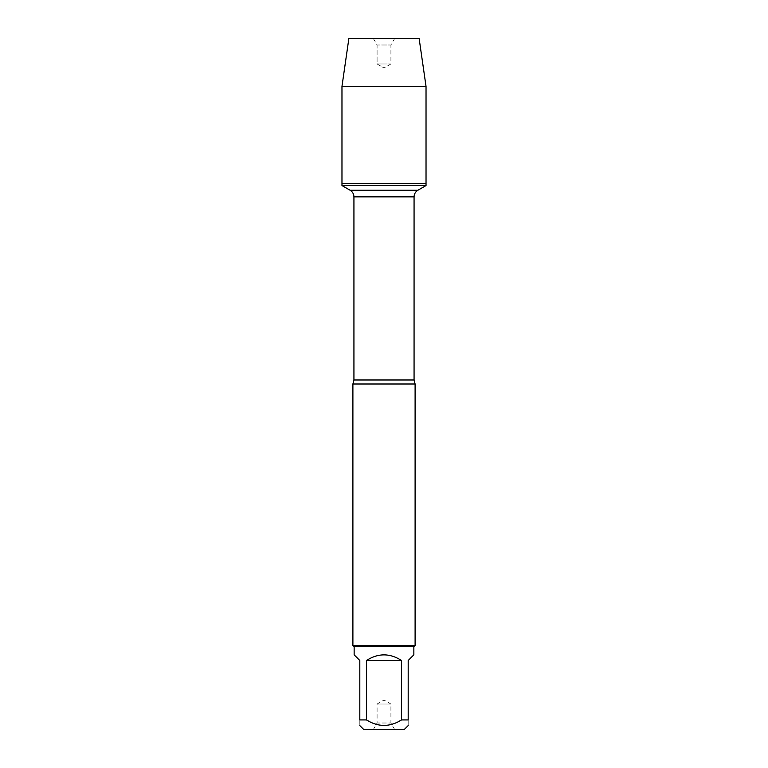 <?xml version="1.0" encoding="UTF-8"?>
<svg xmlns="http://www.w3.org/2000/svg" width="768" height="768" viewBox="0 0 768 768"><rect width="100%" height="100%" fill="white"/><g stroke="black" fill="none" stroke-linecap="round" stroke-linejoin="round"><path stroke-width="0.58" stroke-dasharray="3.84 2.88" d="M426.029 185.549L341.971 185.549M341.971 183.552L426.029 183.552L341.971 183.552L384 183.552L384 67.968L377.088 63.974L377.088 44.986L373.286 38.4L394.714 38.4L373.286 38.4L377.088 44.986L390.912 44.986L377.088 44.986L377.088 63.974L390.912 63.974L377.088 63.974L384 67.968L390.912 63.974L390.912 44.986L394.714 38.4M352.896 384L415.104 384M415.104 645.408L352.896 645.408M394.714 729.6L390.912 723.014L390.912 704.026L377.088 704.026L390.912 704.026L384 700.032L377.088 704.026L377.088 723.014L390.912 723.014L377.088 723.014L373.286 729.6L394.714 729.6L373.286 729.6M363.821 729.6L404.179 729.6M354.144 654.816L359.808 660.48L359.808 719.923C359.808 727.238 359.808 727.238 359.808 719.923L366.499 719.923C378.163 727.238 389.837 727.238 401.501 719.923L408.192 719.923C408.192 727.238 408.192 727.238 408.192 719.923L408.192 660.48L413.856 654.816M366.499 660.48C378.163 652.992 389.837 652.992 401.501 660.48L366.499 660.48L366.499 719.923M401.501 660.48L401.501 719.923M413.856 646.656L354.144 646.656M426.029 86.371L341.971 86.371M419.117 38.4L348.883 38.4M414.067 379.987L353.933 379.987M353.933 196.848L414.067 196.848"/><path stroke-width="1.15" d="M341.971 185.549L426.029 185.549L426.029 183.552L341.971 183.552L341.971 185.549L350.131 190.262C352.57 191.779 353.837 193.968 353.933 196.848L353.933 379.987L352.896 384L352.896 645.408L415.104 645.408L415.104 384L352.896 384M408.192 725.587L404.179 729.6L363.821 729.6L359.808 725.587M401.501 660.48C389.837 652.992 378.163 652.992 366.499 660.48L401.501 660.48L401.501 719.923C389.837 727.238 378.163 727.238 366.499 719.923L359.808 719.923C359.808 727.238 359.808 727.238 359.808 719.923L359.808 660.48L354.144 654.816L354.144 646.656L413.856 646.656L413.856 654.816L408.192 660.48L408.192 719.923C408.192 727.238 408.192 727.238 408.192 719.923L401.501 719.923M366.499 660.48L366.499 719.923M354.144 646.656L352.896 645.408M341.971 183.552L426.029 183.552L426.029 86.371L341.971 86.371L341.971 183.552L341.971 86.371L348.883 38.4L373.286 38.4M341.971 86.371L348.883 38.4L419.117 38.4L426.029 86.371M353.933 379.987L414.067 379.987L415.104 384M414.067 379.987L414.067 196.848L353.933 196.848M350.131 190.262L417.869 190.262L350.131 190.262M414.067 196.848C414.163 193.968 415.43 191.779 417.869 190.262L426.029 185.549M413.856 646.656L415.104 645.408"/></g></svg>
